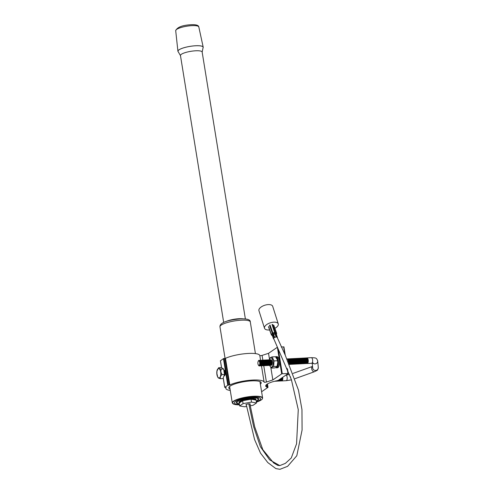 <?xml version="1.0" encoding="UTF-8"?>
<svg xmlns="http://www.w3.org/2000/svg" width="494" height="494" viewBox="0 0 494 494"><rect width="100%" height="100%" fill="white"/><g stroke="black" fill="none" stroke-linecap="round" stroke-linejoin="round"><path stroke-width="0.74" d="M272.632 324.465L275.473 332.45A0.698 0.562 120.7 0 1 275.504 332.746L276.665 337.044A0.698 0.346 160.4 0 0 276.399 336.982A0.698 0.346 160.4 0 0 276.078 337.031L272.046 324.453M276.665 337.044L277.375 337.464L276.331 334.216L275.294 333.734L273.503 334.154L274.738 337.408L276.078 337.031M276.405 334.734A0.698 0.346 160.4 0 0 276.412 334.592L277.467 337.569A0.698 0.346 160.4 0 1 277.4 337.816L277.369 337.859M273.874 339.075L273.571 338.896A0.698 0.346 160.4 0 1 273.478 338.791A0.698 0.346 160.4 0 1 273.546 338.544L274.176 337.748L272.484 333.592A0.698 0.482 -141.9 0 1 272.33 333.333L269.489 325.355M274.738 337.408A0.698 0.346 160.4 0 0 274.176 337.748M268.582 326.892A0.698 0.346 -19.6 0 1 268.489 326.787A0.698 0.346 -19.6 0 1 268.557 326.54L271.397 334.524A0.698 0.482 38.1 0 0 271.552 334.784L272.287 335.648M271.539 335.062A0.698 0.562 120.7 0 1 271.422 334.876A0.698 0.346 160.4 0 1 271.329 334.771A0.698 0.698 0 0 0 271.558 335.086L272.515 335.92A0.698 0.346 160.4 0 1 272.422 335.815L273.478 338.791M276.591 333.678A0.698 0.34 -164.6 0 0 276.64 333.598A0.698 0.34 -164.6 0 0 276.566 333.37A0.698 0.562 -59.3 0 0 276.535 333.073L273.695 325.095M270.051 325.015L272.991 333.296L271.552 334.784L272.49 335.568L273.546 338.544M276.362 334.524A0.698 0.34 -164.6 0 0 276.405 334.444L276.405 334.444A0.698 0.34 -164.6 0 0 276.331 334.216L276.566 333.37L275.504 332.746L272.991 333.296L273.503 334.154L272.293 335.358L272.422 335.815A0.698 0.346 160.4 0 1 272.49 335.568L273.114 334.771A0.698 0.346 160.4 0 1 273.682 334.432L275.016 334.055A0.698 0.346 160.4 0 1 275.337 334.006A0.698 0.346 160.4 0 1 275.609 334.068L276.319 334.487A0.698 0.346 160.4 0 1 276.412 334.592L276.64 333.598A0.698 0.698 0 0 0 276.628 333.178A0.698 0.346 160.4 0 0 276.535 333.073L275.473 332.45A0.698 0.346 160.4 0 0 275.207 332.388A0.698 0.346 160.4 0 0 274.886 332.431L272.898 332.993A0.698 0.346 160.4 0 0 272.33 333.333L271.397 334.524A0.698 0.346 160.4 0 0 271.391 334.531A0.698 0.346 160.4 0 0 271.329 334.771L268.489 326.787M216.928 374.526A4.712 2.001 87.1 0 1 218.064 368.709A4.712 2.001 87.1 0 1 220.676 371.963A4.712 2.001 87.1 0 1 219.534 377.774A4.712 2.001 87.1 0 1 216.928 374.526M220.441 378.694L222.992 378.565L224.517 374.477L223.628 368.981L221.213 367.585L218.651 367.721C218.515 368.228 219.317 368.691 221.077 369.111L220.849 371.896L221.967 374.606C220.503 376.014 219.997 377.379 220.441 378.694C218.688 378.281 217.885 377.811 218.033 377.299M216.928 371.105L218.651 367.721M217.712 376.934L216.792 373.149M224.832 371.031A2.309 0.982 87.1 0 1 224.943 371.216A2.309 0.982 87.1 0 1 225.116 371.618M223.807 370.092A2.89 1.229 87.1 0 1 224.721 370.79A2.89 1.229 87.1 0 1 225.153 372.192A2.89 1.229 87.1 0 1 224.937 375.082A2.89 1.229 87.1 0 1 224.004 375.854M224.097 371.068A2.309 0.982 87.1 0 1 224.208 371.253A2.309 0.982 87.1 0 1 224.554 372.371A2.309 0.982 87.1 0 1 224.492 374.329M223.906 370.698A2.89 1.229 87.1 0 1 223.98 370.827A2.89 1.229 87.1 0 1 224.418 372.229A2.89 1.229 87.1 0 1 224.455 374.088M223.628 368.981L221.077 369.111M224.517 374.477L221.967 374.606M225.245 374.224A2.309 0.982 87.1 0 1 225.116 374.637A2.309 0.982 87.1 0 1 225.023 374.835M269.409 359.799A4.656 1.976 87.1 0 1 271.28 357.952A4.656 1.976 87.1 0 1 272.972 361.262A4.656 1.976 87.1 0 1 272.2 366.665A4.656 1.976 87.1 0 1 269.693 365.418M269.57 365.424L271.36 368.092C271.373 367.604 272.138 367.085 273.657 366.523L274.028 360.929L272.095 356.903C270.57 357.471 269.804 357.989 269.798 358.477L269.286 359.749L269.78 358.286M272.095 356.903L275.479 356.73L277.381 359.762L277.776 362.349L277.035 366.35L277.548 365.078M279.338 360.706A5.576 2.365 -92.9 0 0 276.838 356.656L275.85 356.711A5.576 2.365 87.1 0 1 278.35 360.762A5.576 2.365 87.1 0 1 276.418 367.845L277.406 367.789A5.576 2.365 -92.9 0 0 279.338 360.706M230.05 389.093A16.419 3.736 -9.2 0 1 228.79 387.957A16.419 3.736 -9.2 0 1 230.155 386.086A16.419 3.736 -9.2 0 1 248.044 381.152A16.419 3.736 -9.2 0 1 261.209 382.708A16.419 3.736 -9.2 0 1 260.375 384.184M224.091 370.13A2.859 1.216 87.1 0 1 224.807 370.815A2.859 1.216 87.1 0 1 225.239 372.198A2.859 1.216 87.1 0 1 225.023 375.051A2.859 1.216 87.1 0 1 224.375 375.804M220.46 360.781L223.455 358.632L225.492 358.323L229.803 384.943A19.39 4.415 -9.2 0 1 250.594 380.201A19.39 4.415 -9.2 0 1 264.117 382.128A1.457 0.333 170.8 0 0 264.938 382.282A1.457 0.333 170.8 0 0 266.402 382.029L272.842 379.935L281.685 373.89L277.412 347.51M269.465 359.082L268.532 353.315L277.319 347.307M272.842 379.935L270.86 367.66M278.381 349.622L282.29 373.742L288.224 373.507L278.097 380.46L272.707 381.751A16.382 3.73 170.8 0 0 265.679 386.086A16.382 3.73 170.8 0 0 265.828 386.456L267.192 386.722L266.618 387.111L267.563 387.068L267.063 387.407L268.014 387.358L261.598 391.742M268.014 387.358L267.458 383.943M267.563 387.068L267.093 384.178M267.192 386.722L266.809 384.375M266.772 386.407L266.488 384.628M265.828 386.456L265.704 385.684M281.216 346.955L283.914 346.887L285.192 355.05M225.492 358.323A19.39 4.415 -9.2 0 1 246.278 353.581A19.39 4.415 -9.2 0 1 259.807 355.507A1.457 0.333 170.8 0 0 260.628 355.661A1.457 0.333 170.8 0 0 262.086 355.402L268.532 353.315M230.266 390.445A19.39 4.415 -9.2 0 1 225.863 388.432A19.39 4.415 -9.2 0 1 226.141 387.45L224.758 387.315L227.765 385.258L229.253 385.061L224.937 358.44M282.29 373.742L281.685 373.89M229.803 384.943L229.253 385.061M273.657 366.523L277.035 366.35C277.023 366.838 276.257 367.363 274.738 367.925L271.36 368.092M274.028 360.929L277.406 360.756M239.275 403.561L238.25 403.678A11.109 2.532 -9.2 0 1 236.817 403.092L236.583 402.888A11.313 2.575 -9.2 0 1 236.478 402.777L237.361 402.721L236.317 402.468M257.38 400.239L257.238 400.585A11.109 2.532 -9.2 0 1 256.232 401.109M258.486 398.497L257.683 399.059L258.486 399.103A11.109 2.532 -9.2 0 1 258.374 399.603A11.109 2.532 -9.2 0 1 257.843 400.177L257.238 400.585M236.984 401.356L238.225 401.276L237.565 400.955M239.207 403.129A8.614 1.957 -9.2 0 1 239.127 402.937A8.614 1.957 -9.2 0 1 251.051 399.22A8.614 1.957 -9.2 0 1 256.133 400.183A8.614 1.957 -9.2 0 1 256.114 400.393M178.26 51.796A12.801 2.915 -9.2 0 1 177.92 51.24A12.801 2.915 -9.2 0 1 195.655 45.751A12.801 2.915 -9.2 0 1 203.195 47.146A12.801 2.915 -9.2 0 1 203.053 47.782M223.689 322.452L180.458 55.532A10.985 2.501 -9.2 0 1 195.667 50.789A10.985 2.501 -9.2 0 1 202.145 52.018L245.376 318.939M180.471 55.637L178.087 51.506A12.727 2.896 -9.2 0 1 183.058 48.029A12.727 2.896 -9.2 0 1 195.624 45.769A12.727 2.896 -9.2 0 1 203.12 47.449L202.163 52.129M239.436 404.524A13.239 3.013 -9.2 0 1 236.305 401.035A13.239 3.013 -9.2 0 1 252.786 397.287A13.239 3.013 -9.2 0 1 256.343 401.789M258.652 398.961A11.313 2.575 -9.2 0 1 258.529 399.331L258.374 399.603M239.337 403.919A11.313 2.575 -9.2 0 1 236.354 402.696A11.313 2.575 -9.2 0 1 252.02 397.812A11.313 2.575 -9.2 0 1 258.689 399.078A11.313 2.575 -9.2 0 1 256.244 401.177M239.127 402.937L239.022 402.264A8.614 1.957 -9.2 0 1 250.946 398.547A8.614 1.957 -9.2 0 1 256.022 399.51L256.133 400.183M236.558 402.678A11.109 2.532 -9.2 0 1 237.2 401.603M238.905 403.555L239.306 403.752M256.04 397.651L255.62 398.139L256.899 397.794M251.304 397.602L251.193 397.991L252.632 397.534M252.613 397.843A11.109 2.532 -9.2 0 1 255.904 397.954M256.787 398.096A11.109 2.532 -9.2 0 1 258.319 398.781M240.3 399.745L241.646 399.627A11.109 2.532 -9.2 0 1 245.586 398.664L246.988 398.108M247.068 398.405L247.068 398.399A11.109 2.532 -9.2 0 1 251.242 397.911M237.799 401.19A11.109 2.532 -9.2 0 1 240.442 400.017M249.964 404.425A2.211 0.506 170.8 0 0 250.279 404.092A2.211 0.506 170.8 0 0 248.976 403.845A2.211 0.506 170.8 0 0 245.913 404.796A2.211 0.506 170.8 0 0 246.315 405.012M246.549 406.445L244.684 406.778L239.664 405.957L243.079 403.617L242.61 400.733L251.045 399.226L256.059 400.054L256.528 402.937L253.113 405.271L250.186 405.796M243.079 403.617L251.514 402.11L251.045 399.226M239.664 405.957L239.195 403.067L242.61 400.733M251.514 402.11L256.528 402.937M282.735 377.286A2.816 1.198 87.1 0 1 282.062 380.818A2.816 1.198 87.1 0 1 281.765 380.923A2.816 1.198 87.1 0 1 281.395 380.806M282.167 377.675A2.235 0.951 87.1 0 1 281.975 379.756A2.235 0.951 87.1 0 1 281.883 379.948M306.57 358.045A2.816 1.198 87.1 0 1 306.638 357.996A2.816 1.198 87.1 0 1 306.935 357.891A2.816 1.198 87.1 0 1 308.194 359.941A2.816 1.198 87.1 0 1 307.515 363.411A2.816 1.198 87.1 0 1 307.219 363.516A2.816 1.198 87.1 0 1 306.842 363.399M282.055 377.756A2.816 1.198 87.1 0 1 281.796 380.195A2.816 1.198 87.1 0 1 281.327 380.855A2.816 1.198 87.1 0 1 280.654 380.843M307.151 358.854A2.235 0.951 87.1 0 1 307.256 359.033A2.235 0.951 87.1 0 1 307.429 362.349A2.235 0.951 87.1 0 1 307.336 362.54M281.469 378.157A2.235 0.951 87.1 0 1 281.24 379.793A2.235 0.951 87.1 0 1 281.148 379.985M305.835 358.088A2.816 1.198 87.1 0 1 305.903 358.033A2.816 1.198 87.1 0 1 307.033 358.613A2.816 1.198 87.1 0 1 307.243 362.787A2.816 1.198 87.1 0 1 306.78 363.448A2.816 1.198 87.1 0 1 306.107 363.436M281.352 378.237A2.816 1.198 87.1 0 1 281.055 380.232A2.816 1.198 87.1 0 1 280.592 380.893A2.816 1.198 87.1 0 1 279.919 380.88M306.41 358.891A2.235 0.951 87.1 0 1 306.521 359.07A2.235 0.951 87.1 0 1 306.688 362.386A2.235 0.951 87.1 0 1 306.601 362.577M280.734 378.657A2.235 0.951 87.1 0 1 280.499 379.83A2.235 0.951 87.1 0 1 280.407 380.022M305.101 358.125A2.816 1.198 87.1 0 1 305.162 358.07A2.816 1.198 87.1 0 1 306.299 358.65A2.816 1.198 87.1 0 1 306.508 362.824A2.816 1.198 87.1 0 1 306.039 363.485A2.816 1.198 87.1 0 1 305.372 363.473M280.611 378.744A2.816 1.198 87.1 0 1 280.32 380.269A2.816 1.198 87.1 0 1 279.851 380.93A2.816 1.198 87.1 0 1 279.184 380.917M305.675 358.928A2.235 0.951 87.1 0 1 305.786 359.107A2.235 0.951 87.1 0 1 305.953 362.423A2.235 0.951 87.1 0 1 305.86 362.615M279.944 379.201A2.235 0.951 87.1 0 1 279.765 379.867A2.235 0.951 87.1 0 1 279.672 380.059M304.36 358.162A2.816 1.198 87.1 0 1 304.428 358.107A2.816 1.198 87.1 0 1 305.558 358.687A2.816 1.198 87.1 0 1 305.774 362.862A2.816 1.198 87.1 0 1 305.304 363.522A2.816 1.198 87.1 0 1 304.631 363.51M279.839 379.269A2.816 1.198 87.1 0 1 279.585 380.306A2.816 1.198 87.1 0 1 279.116 380.967A2.816 1.198 87.1 0 1 278.443 380.954M304.94 358.965A2.235 0.951 87.1 0 1 305.051 359.144A2.235 0.951 87.1 0 1 305.218 362.46A2.235 0.951 87.1 0 1 305.125 362.652M303.625 358.199A2.816 1.198 87.1 0 1 303.693 358.15A2.816 1.198 87.1 0 1 304.823 358.724A2.816 1.198 87.1 0 1 305.039 362.905A2.816 1.198 87.1 0 1 304.57 363.559A2.816 1.198 87.1 0 1 303.896 363.547M279.005 379.837A2.816 1.198 87.1 0 1 278.844 380.343A2.816 1.198 87.1 0 1 278.381 381.004A2.816 1.198 87.1 0 1 277.708 380.991M304.199 359.002A2.235 0.951 87.1 0 1 304.31 359.181A2.235 0.951 87.1 0 1 304.483 362.497A2.235 0.951 87.1 0 1 304.39 362.689M302.89 358.236A2.816 1.198 87.1 0 1 302.958 358.187A2.816 1.198 87.1 0 1 304.088 358.761A2.816 1.198 87.1 0 1 304.298 362.942A2.816 1.198 87.1 0 1 303.835 363.596A2.816 1.198 87.1 0 1 303.162 363.584M278.079 380.46A2.816 1.198 87.1 0 1 277.64 381.041A2.816 1.198 87.1 0 1 276.973 381.028M303.464 359.039A2.235 0.951 87.1 0 1 303.575 359.218A2.235 0.951 87.1 0 1 303.742 362.534A2.235 0.951 87.1 0 1 303.649 362.726M302.155 358.274A2.816 1.198 87.1 0 1 302.217 358.224A2.816 1.198 87.1 0 1 303.353 358.798A2.816 1.198 87.1 0 1 303.563 362.979A2.816 1.198 87.1 0 1 303.094 363.633A2.816 1.198 87.1 0 1 302.427 363.621M277.338 380.497A2.816 1.198 87.1 0 1 276.906 381.078A2.816 1.198 87.1 0 1 276.239 381.065M302.729 359.076A2.235 0.951 87.1 0 1 302.841 359.262A2.235 0.951 87.1 0 1 303.007 362.571A2.235 0.951 87.1 0 1 302.915 362.763M301.414 358.311A2.816 1.198 87.1 0 1 301.482 358.261A2.816 1.198 87.1 0 1 302.612 358.835A2.816 1.198 87.1 0 1 302.828 363.016A2.816 1.198 87.1 0 1 302.359 363.67A2.816 1.198 87.1 0 1 301.686 363.658M276.418 380.862A2.816 1.198 87.1 0 1 276.171 381.115A2.816 1.198 87.1 0 1 275.498 381.102M301.988 359.113A2.235 0.951 87.1 0 1 302.1 359.299A2.235 0.951 87.1 0 1 302.272 362.608A2.235 0.951 87.1 0 1 302.18 362.8M300.679 358.348A2.816 1.198 87.1 0 1 300.747 358.298A2.816 1.198 87.1 0 1 301.877 358.872A2.816 1.198 87.1 0 1 302.087 363.053A2.816 1.198 87.1 0 1 301.624 363.714A2.816 1.198 87.1 0 1 300.951 363.695M275.664 380.923A2.816 1.198 87.1 0 1 275.436 381.152A2.816 1.198 87.1 0 1 275.183 381.257M301.254 359.15A2.235 0.951 87.1 0 1 301.365 359.336A2.235 0.951 87.1 0 1 301.531 362.645A2.235 0.951 87.1 0 1 301.445 362.843M299.944 358.385A2.816 1.198 87.1 0 1 300.006 358.335A2.816 1.198 87.1 0 1 301.142 358.91A2.816 1.198 87.1 0 1 301.352 363.09A2.816 1.198 87.1 0 1 300.883 363.751A2.816 1.198 87.1 0 1 300.216 363.738M300.519 359.187A2.235 0.951 87.1 0 1 300.63 359.373A2.235 0.951 87.1 0 1 300.797 362.682A2.235 0.951 87.1 0 1 300.704 362.88M299.203 358.422A2.816 1.198 87.1 0 1 299.271 358.372A2.816 1.198 87.1 0 1 300.401 358.953A2.816 1.198 87.1 0 1 300.618 363.127A2.816 1.198 87.1 0 1 300.148 363.788A2.816 1.198 87.1 0 1 299.475 363.775M299.784 359.224A2.235 0.951 87.1 0 1 299.895 359.41A2.235 0.951 87.1 0 1 300.062 362.72A2.235 0.951 87.1 0 1 299.969 362.917M298.469 358.459A2.816 1.198 87.1 0 1 298.537 358.409A2.816 1.198 87.1 0 1 299.667 358.99A2.816 1.198 87.1 0 1 299.883 363.164A2.816 1.198 87.1 0 1 299.413 363.825A2.816 1.198 87.1 0 1 298.74 363.812M299.043 359.262A2.235 0.951 87.1 0 1 299.154 359.447A2.235 0.951 87.1 0 1 299.327 362.757A2.235 0.951 87.1 0 1 299.234 362.954M297.734 358.496A2.816 1.198 87.1 0 1 297.802 358.446A2.816 1.198 87.1 0 1 298.932 359.027A2.816 1.198 87.1 0 1 299.142 363.201A2.816 1.198 87.1 0 1 298.679 363.862A2.816 1.198 87.1 0 1 298.006 363.85M298.308 359.299A2.235 0.951 87.1 0 1 298.419 359.484A2.235 0.951 87.1 0 1 298.586 362.794A2.235 0.951 87.1 0 1 298.493 362.991M296.999 358.533A2.816 1.198 87.1 0 1 297.061 358.483A2.816 1.198 87.1 0 1 298.197 359.064A2.816 1.198 87.1 0 1 298.407 363.238A2.816 1.198 87.1 0 1 297.938 363.899A2.816 1.198 87.1 0 1 297.271 363.887M297.573 359.336A2.235 0.951 87.1 0 1 297.684 359.521A2.235 0.951 87.1 0 1 297.851 362.837A2.235 0.951 87.1 0 1 297.759 363.028M296.258 358.57A2.816 1.198 87.1 0 1 296.326 358.521A2.816 1.198 87.1 0 1 297.456 359.101A2.816 1.198 87.1 0 1 297.672 363.275A2.816 1.198 87.1 0 1 297.203 363.936A2.816 1.198 87.1 0 1 296.53 363.924M296.832 359.373A2.235 0.951 87.1 0 1 296.943 359.558A2.235 0.951 87.1 0 1 297.116 362.874A2.235 0.951 87.1 0 1 297.024 363.065M295.523 358.607A2.816 1.198 87.1 0 1 295.591 358.558A2.816 1.198 87.1 0 1 296.721 359.138A2.816 1.198 87.1 0 1 296.931 363.312A2.816 1.198 87.1 0 1 296.468 363.973A2.816 1.198 87.1 0 1 295.795 363.961M296.097 359.41A2.235 0.951 87.1 0 1 296.209 359.595A2.235 0.951 87.1 0 1 296.375 362.911A2.235 0.951 87.1 0 1 296.289 363.102M294.788 358.644A2.816 1.198 87.1 0 1 294.85 358.595A2.816 1.198 87.1 0 1 295.986 359.175A2.816 1.198 87.1 0 1 296.196 363.349A2.816 1.198 87.1 0 1 295.727 364.01A2.816 1.198 87.1 0 1 295.06 363.998M295.363 359.453A2.235 0.951 87.1 0 1 295.474 359.632A2.235 0.951 87.1 0 1 295.64 362.948A2.235 0.951 87.1 0 1 295.548 363.139M294.047 358.681A2.816 1.198 87.1 0 1 294.115 358.632A2.816 1.198 87.1 0 1 295.245 359.212A2.816 1.198 87.1 0 1 295.461 363.386A2.816 1.198 87.1 0 1 294.992 364.047A2.816 1.198 87.1 0 1 294.319 364.035M294.628 359.49A2.235 0.951 87.1 0 1 294.739 359.669A2.235 0.951 87.1 0 1 294.906 362.985A2.235 0.951 87.1 0 1 294.813 363.176M293.312 358.718A2.816 1.198 87.1 0 1 293.38 358.669A2.816 1.198 87.1 0 1 294.51 359.249A2.816 1.198 87.1 0 1 294.727 363.423A2.816 1.198 87.1 0 1 294.257 364.084A2.816 1.198 87.1 0 1 293.584 364.072M293.887 359.527A2.235 0.951 87.1 0 1 293.998 359.706A2.235 0.951 87.1 0 1 294.171 363.022A2.235 0.951 87.1 0 1 294.078 363.214M292.578 358.761A2.816 1.198 87.1 0 1 292.646 358.706A2.816 1.198 87.1 0 1 293.776 359.286A2.816 1.198 87.1 0 1 293.986 363.461A2.816 1.198 87.1 0 1 293.522 364.121A2.816 1.198 87.1 0 1 292.849 364.109M293.152 359.564A2.235 0.951 87.1 0 1 293.263 359.743A2.235 0.951 87.1 0 1 293.43 363.059A2.235 0.951 87.1 0 1 293.337 363.251M291.843 358.798A2.816 1.198 87.1 0 1 291.905 358.743A2.816 1.198 87.1 0 1 293.041 359.323A2.816 1.198 87.1 0 1 293.251 363.498A2.816 1.198 87.1 0 1 292.781 364.158A2.816 1.198 87.1 0 1 292.115 364.146M292.417 359.601A2.235 0.951 87.1 0 1 292.528 359.78A2.235 0.951 87.1 0 1 292.695 363.096A2.235 0.951 87.1 0 1 292.602 363.288M291.102 358.835A2.816 1.198 87.1 0 1 291.17 358.78A2.816 1.198 87.1 0 1 292.3 359.36A2.816 1.198 87.1 0 1 292.516 363.535A2.816 1.198 87.1 0 1 292.047 364.195A2.816 1.198 87.1 0 1 291.374 364.183M291.676 359.638A2.235 0.951 87.1 0 1 291.787 359.817A2.235 0.951 87.1 0 1 291.96 363.133A2.235 0.951 87.1 0 1 291.868 363.325M290.367 358.872A2.816 1.198 87.1 0 1 290.435 358.823A2.816 1.198 87.1 0 1 291.565 359.397A2.816 1.198 87.1 0 1 291.775 363.578A2.816 1.198 87.1 0 1 291.312 364.232A2.816 1.198 87.1 0 1 290.639 364.22M290.941 359.675A2.235 0.951 87.1 0 1 291.052 359.854A2.235 0.951 87.1 0 1 291.219 363.17A2.235 0.951 87.1 0 1 291.133 363.362M289.632 358.91A2.816 1.198 87.1 0 1 289.694 358.86A2.816 1.198 87.1 0 1 290.83 359.434A2.816 1.198 87.1 0 1 291.04 363.615A2.816 1.198 87.1 0 1 290.571 364.269A2.816 1.198 87.1 0 1 289.904 364.257M290.206 359.712A2.235 0.951 87.1 0 1 290.318 359.891A2.235 0.951 87.1 0 1 290.484 363.207A2.235 0.951 87.1 0 1 290.392 363.399M288.891 358.947A2.816 1.198 87.1 0 1 288.959 358.897A2.816 1.198 87.1 0 1 290.089 359.471A2.816 1.198 87.1 0 1 290.305 363.652A2.816 1.198 87.1 0 1 289.836 364.306A2.816 1.198 87.1 0 1 289.472 364.411M289.472 359.749A2.235 0.951 87.1 0 1 289.583 359.935A2.235 0.951 87.1 0 1 289.75 363.244A2.235 0.951 87.1 0 1 289.657 363.436M288.156 358.984A2.816 1.198 87.1 0 1 288.224 358.934A2.816 1.198 87.1 0 1 289.354 359.509A2.816 1.198 87.1 0 1 289.57 363.689A2.816 1.198 87.1 0 1 289.342 364.103M288.731 359.786A2.235 0.951 87.1 0 1 288.842 359.972A2.235 0.951 87.1 0 1 289.015 363.281A2.235 0.951 87.1 0 1 288.996 363.312L289.015 363.281M287.422 359.021A2.816 1.198 87.1 0 1 287.489 358.971A2.816 1.198 87.1 0 1 288.62 359.546A2.816 1.198 87.1 0 1 288.978 363.269M287.996 359.823A2.235 0.951 87.1 0 1 288.107 360.009A2.235 0.951 87.1 0 1 288.502 362.182M287.02 358.903A2.816 1.198 87.1 0 1 287.885 359.583A2.816 1.198 87.1 0 1 288.391 361.923M270.477 359.879A2.816 1.198 87.1 0 1 270.545 359.83A2.816 1.198 87.1 0 1 271.675 360.41A2.816 1.198 87.1 0 1 271.891 364.584A2.816 1.198 87.1 0 1 271.422 365.245A2.816 1.198 87.1 0 1 270.749 365.233M271.052 360.682A2.235 0.951 87.1 0 1 271.163 360.867A2.235 0.951 87.1 0 1 271.336 364.183A2.235 0.951 87.1 0 1 271.243 364.374M269.743 359.916A2.816 1.198 87.1 0 1 269.81 359.867A2.816 1.198 87.1 0 1 270.94 360.447A2.816 1.198 87.1 0 1 271.15 364.621A2.816 1.198 87.1 0 1 270.687 365.282A2.816 1.198 87.1 0 1 270.014 365.27M270.317 360.719A2.235 0.951 87.1 0 1 270.428 360.904A2.235 0.951 87.1 0 1 270.595 364.22A2.235 0.951 87.1 0 1 270.502 364.411M269.008 359.953A2.816 1.198 87.1 0 1 269.069 359.904A2.816 1.198 87.1 0 1 270.206 360.484A2.816 1.198 87.1 0 1 270.416 364.658A2.816 1.198 87.1 0 1 269.946 365.319A2.816 1.198 87.1 0 1 269.279 365.307M269.582 360.756A2.235 0.951 87.1 0 1 269.693 360.941A2.235 0.951 87.1 0 1 269.86 364.257A2.235 0.951 87.1 0 1 269.767 364.449M268.267 359.99A2.816 1.198 87.1 0 1 268.335 359.941A2.816 1.198 87.1 0 1 269.465 360.521A2.816 1.198 87.1 0 1 269.681 364.696A2.816 1.198 87.1 0 1 269.211 365.356A2.816 1.198 87.1 0 1 268.538 365.344M268.847 360.793A2.235 0.951 87.1 0 1 268.958 360.978A2.235 0.951 87.1 0 1 269.125 364.294A2.235 0.951 87.1 0 1 269.032 364.486M267.532 360.027A2.816 1.198 87.1 0 1 267.6 359.978A2.816 1.198 87.1 0 1 268.73 360.558A2.816 1.198 87.1 0 1 268.94 364.733A2.816 1.198 87.1 0 1 268.477 365.393A2.816 1.198 87.1 0 1 267.804 365.381M268.106 360.836A2.235 0.951 87.1 0 1 268.217 361.015A2.235 0.951 87.1 0 1 268.39 364.331A2.235 0.951 87.1 0 1 268.298 364.523M266.797 360.064A2.816 1.198 87.1 0 1 266.859 360.015A2.816 1.198 87.1 0 1 267.995 360.595A2.816 1.198 87.1 0 1 268.205 364.77A2.816 1.198 87.1 0 1 267.736 365.43A2.816 1.198 87.1 0 1 267.069 365.418M267.371 360.873A2.235 0.951 87.1 0 1 267.482 361.052A2.235 0.951 87.1 0 1 267.649 364.368A2.235 0.951 87.1 0 1 267.557 364.56M266.062 360.101A2.816 1.198 87.1 0 1 266.124 360.052A2.816 1.198 87.1 0 1 267.26 360.632A2.816 1.198 87.1 0 1 267.47 364.807A2.816 1.198 87.1 0 1 267.001 365.467A2.816 1.198 87.1 0 1 266.334 365.455M266.637 360.91A2.235 0.951 87.1 0 1 266.748 361.089A2.235 0.951 87.1 0 1 266.914 364.405A2.235 0.951 87.1 0 1 266.822 364.597M265.321 360.145A2.816 1.198 87.1 0 1 265.389 360.089A2.816 1.198 87.1 0 1 266.519 360.669A2.816 1.198 87.1 0 1 266.735 364.844A2.816 1.198 87.1 0 1 266.266 365.504A2.816 1.198 87.1 0 1 265.593 365.492M265.896 360.947A2.235 0.951 87.1 0 1 266.007 361.126A2.235 0.951 87.1 0 1 266.18 364.442A2.235 0.951 87.1 0 1 266.087 364.634M264.586 360.182A2.816 1.198 87.1 0 1 264.654 360.126A2.816 1.198 87.1 0 1 265.784 360.706A2.816 1.198 87.1 0 1 265.994 364.881A2.816 1.198 87.1 0 1 265.531 365.541A2.816 1.198 87.1 0 1 264.858 365.529M265.161 360.984A2.235 0.951 87.1 0 1 265.272 361.163A2.235 0.951 87.1 0 1 265.439 364.479A2.235 0.951 87.1 0 1 265.346 364.671M263.852 360.219A2.816 1.198 87.1 0 1 263.913 360.169A2.816 1.198 87.1 0 1 265.05 360.744A2.816 1.198 87.1 0 1 265.259 364.918A2.816 1.198 87.1 0 1 264.79 365.579A2.816 1.198 87.1 0 1 264.123 365.566M264.426 361.021A2.235 0.951 87.1 0 1 264.537 361.2A2.235 0.951 87.1 0 1 264.704 364.516A2.235 0.951 87.1 0 1 264.611 364.708M263.111 360.256A2.816 1.198 87.1 0 1 263.178 360.206A2.816 1.198 87.1 0 1 264.309 360.781A2.816 1.198 87.1 0 1 264.525 364.961A2.816 1.198 87.1 0 1 264.055 365.616A2.816 1.198 87.1 0 1 263.382 365.603M263.691 361.058A2.235 0.951 87.1 0 1 263.802 361.238A2.235 0.951 87.1 0 1 263.969 364.553A2.235 0.951 87.1 0 1 263.876 364.745M262.376 360.293A2.816 1.198 87.1 0 1 262.444 360.243A2.816 1.198 87.1 0 1 263.574 360.818A2.816 1.198 87.1 0 1 263.784 364.998A2.816 1.198 87.1 0 1 263.321 365.653A2.816 1.198 87.1 0 1 262.647 365.64M262.95 361.095A2.235 0.951 87.1 0 1 263.061 361.281A2.235 0.951 87.1 0 1 263.234 364.591A2.235 0.951 87.1 0 1 263.141 364.782M261.641 360.33A2.816 1.198 87.1 0 1 261.703 360.28A2.816 1.198 87.1 0 1 262.839 360.855A2.816 1.198 87.1 0 1 263.049 365.035A2.816 1.198 87.1 0 1 262.58 365.69A2.816 1.198 87.1 0 1 261.913 365.677M262.215 361.133A2.235 0.951 87.1 0 1 262.326 361.318A2.235 0.951 87.1 0 1 262.493 364.628A2.235 0.951 87.1 0 1 262.4 364.819M260.906 360.367A2.816 1.198 87.1 0 1 260.968 360.317A2.816 1.198 87.1 0 1 262.104 360.892A2.816 1.198 87.1 0 1 262.314 365.072A2.816 1.198 87.1 0 1 261.845 365.733A2.816 1.198 87.1 0 1 261.178 365.714M261.48 361.17A2.235 0.951 87.1 0 1 261.592 361.355A2.235 0.951 87.1 0 1 261.758 364.665A2.235 0.951 87.1 0 1 261.666 364.856M260.165 360.404A2.816 1.198 87.1 0 1 260.233 360.354A2.816 1.198 87.1 0 1 261.363 360.929A2.816 1.198 87.1 0 1 261.579 365.109A2.816 1.198 87.1 0 1 261.11 365.77A2.816 1.198 87.1 0 1 260.437 365.751M260.739 361.207A2.235 0.951 87.1 0 1 260.851 361.392A2.235 0.951 87.1 0 1 261.023 364.702A2.235 0.951 87.1 0 1 260.931 364.899M259.43 360.441A2.816 1.198 87.1 0 1 259.498 360.392A2.816 1.198 87.1 0 1 260.628 360.966A2.816 1.198 87.1 0 1 260.838 365.146A2.816 1.198 87.1 0 1 260.375 365.807A2.816 1.198 87.1 0 1 259.702 365.795M260.005 361.244A2.235 0.951 87.1 0 1 260.116 361.429A2.235 0.951 87.1 0 1 260.282 364.739A2.235 0.951 87.1 0 1 260.19 364.936M258.109 361.528L258.294 361.089A2.816 1.198 87.1 0 1 258.757 360.429A2.816 1.198 87.1 0 1 259.893 361.009A2.816 1.198 87.1 0 1 260.103 365.183A2.816 1.198 87.1 0 1 259.634 365.844A2.816 1.198 87.1 0 1 258.504 365.264L258.282 364.844A2.235 0.951 87.1 0 1 258.109 361.528A2.235 0.951 87.1 0 1 258.479 361.009A2.235 0.951 87.1 0 1 259.721 362.547A2.235 0.951 87.1 0 1 259.177 365.301A2.235 0.951 87.1 0 1 258.282 364.844M274.892 328.312A7.212 3.427 162.4 0 0 278.264 323.903A7.212 3.427 162.4 0 0 273.806 322.162A7.212 3.427 162.4 0 0 264.506 328.257A7.212 3.427 162.4 0 0 268.964 329.992A7.212 3.427 162.4 0 0 269.613 329.943M278.264 323.903L272.7 306.329A7.212 3.427 162.4 0 0 268.242 304.594A7.212 3.427 162.4 0 0 258.942 310.689L264.506 328.257M248.815 403.851L253.638 426.674L260.406 446.706L269.613 459.846L279.808 465.607M276.584 333.394A0.698 0.346 160.4 0 0 276.628 333.178L273.781 325.2M275.961 367.4A5.107 2.167 -92.9 0 0 277.745 360.91A5.107 2.167 -92.9 0 0 276.269 357.514M287.489 369.265L288.175 373.47M287.953 373.458L287.131 368.376M284.865 354.389L283.642 346.831M266.402 382.029L263.759 365.721M262.857 360.145L262.086 355.402M264.117 382.128L261.474 365.832M260.573 360.25L259.807 355.507M228.37 385.11L224.06 358.483M227.765 385.258L223.455 358.632M224.758 387.315L223.232 377.922M221.596 367.802L220.441 360.688M262.61 397.985L262.357 398.924L261.184 399.986L256.392 402.11A15.16 3.452 170.8 0 0 253.508 396.54A15.16 3.452 170.8 0 0 234.267 401.048A15.16 3.452 170.8 0 0 239.485 404.845L234.31 404.358L232.285 402.9A15.363 3.495 -9.2 0 1 253.558 396.262A15.363 3.495 -9.2 0 1 262.61 397.985L259.955 381.572M198.81 26.929C198.576 25.274 196.075 24.527 191.302 24.7C182.422 25.188 177.223 27.176 175.703 30.671A11.708 2.668 -9.2 0 1 191.913 25.645A11.708 2.668 -9.2 0 1 198.81 26.929L203.195 47.146M225.838 321.588A10.985 2.501 -9.2 0 1 239.059 318.704A10.985 2.501 -9.2 0 1 243.067 318.797M225.079 358.428L219.966 326.83A15.363 3.495 -9.2 0 1 241.239 320.198A15.363 3.495 -9.2 0 1 250.291 321.921L255.423 353.599M290.244 376.422A2.816 1.729 70.3 0 0 290.262 376.527A2.816 1.729 70.3 0 0 290.867 378.151M294.974 378.694L314.493 371.704A2.816 1.729 -109.7 0 1 311.708 368.845A2.816 1.729 -109.7 0 1 312.541 366.418L293.072 373.396M314.493 371.704C317.117 370.185 317.691 371.068 318.297 367.45A2.816 2.742 174.6 0 1 315.845 370.438A2.816 2.742 174.6 0 1 312.69 367.981L312.245 363.275M285.958 375.082A2.816 1.198 87.1 0 1 287.113 377.126A2.816 1.198 87.1 0 1 286.427 380.596A2.816 1.198 87.1 0 1 286.131 380.701L291.466 379.867M317.654 360.713A2.816 2.742 174.6 0 1 313.134 363.318M318.297 367.45L317.654 360.682C316.185 357.78 316.37 357.897 311.3 357.668A2.816 1.198 87.1 0 1 312.566 359.718A2.816 1.198 87.1 0 1 311.584 363.294L307.219 363.516M249.871 403.876L254.719 426.865L262.789 449.639L273.639 462.946L277.745 465.348L279.752 465.607L285.384 463.366L291.269 457.981L296.567 443.81L298.265 409.668L291.386 379.645L273.627 338.446M246.222 404.469L254.577 439.543L260.499 453.103L267.779 462.557L275.874 468.608L279.968 469.3L287.625 466.317L296.801 455.752L302.081 430.015L301.964 409.606L298.469 390.118L285.266 355.217L277.165 337.34M217.002 370.531L216.866 374.279M224.943 371.216L224.721 370.79M224.208 371.253L223.98 370.827M225.116 374.637L224.937 375.082M217.033 375.218L217.978 377.57M277.381 359.762L277.776 362.349M275.85 356.711L275.522 356.767M224.714 387.364L223.202 378.009M221.547 367.771L220.404 360.744M225.863 388.432L225.69 387.382M288.224 373.507L287.57 369.456M285.26 355.198L283.914 346.887M275.553 367.616L276.418 367.845M175.703 30.671L177.92 51.24M219.966 326.83C219.595 321.816 230.964 319.729 240.399 318.846C247.191 318.649 250.483 319.674 250.291 321.921M232.285 402.9L229.624 386.487M285.983 375.07L289.552 374.538M281.975 379.756L281.796 380.195M307.256 359.033L307.033 358.613M307.429 362.349L307.243 362.787M281.24 379.793L281.055 380.232M306.521 359.07L306.299 358.65M306.688 362.386L306.508 362.824M280.499 379.83L280.32 380.269M305.786 359.107L305.558 358.687M305.953 362.423L305.774 362.862M279.765 379.867L279.585 380.306M305.051 359.144L304.823 358.724M305.218 362.46L305.039 362.905M279.03 379.905L278.844 380.343M304.31 359.181L304.088 358.761M304.483 362.497L304.298 362.942M303.575 359.218L303.353 358.798M303.742 362.534L303.563 362.979M302.841 359.262L302.612 358.835M303.007 362.571L302.828 363.016M302.1 359.299L301.877 358.872M302.272 362.608L302.087 363.053M301.365 359.336L301.142 358.91M301.531 362.645L301.352 363.09M300.63 359.373L300.401 358.953M300.797 362.682L300.618 363.127M299.895 359.41L299.667 358.99M300.062 362.72L299.883 363.164M299.154 359.447L298.932 359.027M299.327 362.757L299.142 363.201M298.419 359.484L298.197 359.064M298.586 362.794L298.407 363.238M297.684 359.521L297.456 359.101M297.851 362.837L297.672 363.275M296.943 359.558L296.721 359.138M297.116 362.874L296.931 363.312M296.209 359.595L295.986 359.175M296.375 362.911L296.196 363.349M295.474 359.632L295.245 359.212M295.64 362.948L295.461 363.386M294.739 359.669L294.51 359.249M294.906 362.985L294.727 363.423M293.998 359.706L293.776 359.286M294.171 363.022L293.986 363.461M293.263 359.743L293.041 359.323M293.43 363.059L293.251 363.498M292.528 359.78L292.3 359.36M292.695 363.096L292.516 363.535M291.787 359.817L291.565 359.397M291.96 363.133L291.775 363.578M291.052 359.854L290.83 359.434M291.219 363.17L291.04 363.615M290.318 359.891L290.089 359.471M290.484 363.207L290.305 363.652M289.583 359.935L289.354 359.509M289.75 363.244L289.57 363.689M288.842 359.972L288.62 359.546M288.107 360.009L287.885 359.583M271.163 360.867L270.94 360.447M271.336 364.183L271.15 364.621M270.428 360.904L270.206 360.484M270.595 364.22L270.416 364.658M269.693 360.941L269.465 360.521M269.86 364.257L269.681 364.696M268.958 360.978L268.73 360.558M269.125 364.294L268.94 364.733M268.217 361.015L267.995 360.595M268.39 364.331L268.205 364.77M267.482 361.052L267.26 360.632M267.649 364.368L267.47 364.807M266.748 361.089L266.519 360.669M266.914 364.405L266.735 364.844M266.007 361.126L265.784 360.706M266.18 364.442L265.994 364.881M265.272 361.163L265.05 360.744M265.439 364.479L265.259 364.918M264.537 361.2L264.309 360.781M264.704 364.516L264.525 364.961M263.802 361.238L263.574 360.818M263.969 364.553L263.784 364.998M263.061 361.281L262.839 360.855M263.234 364.591L263.049 365.035M262.326 361.318L262.104 360.892M262.493 364.628L262.314 365.072M261.592 361.355L261.363 360.929M261.758 364.665L261.579 365.109M260.851 361.392L260.628 360.966M261.023 364.702L260.838 365.146M260.116 361.429L259.893 361.009M260.282 364.739L260.103 365.183M311.3 357.668L306.935 357.891M312.387 362.423L313.431 363.368L311.584 363.294M281.765 380.923L286.131 380.701"/></g></svg>
